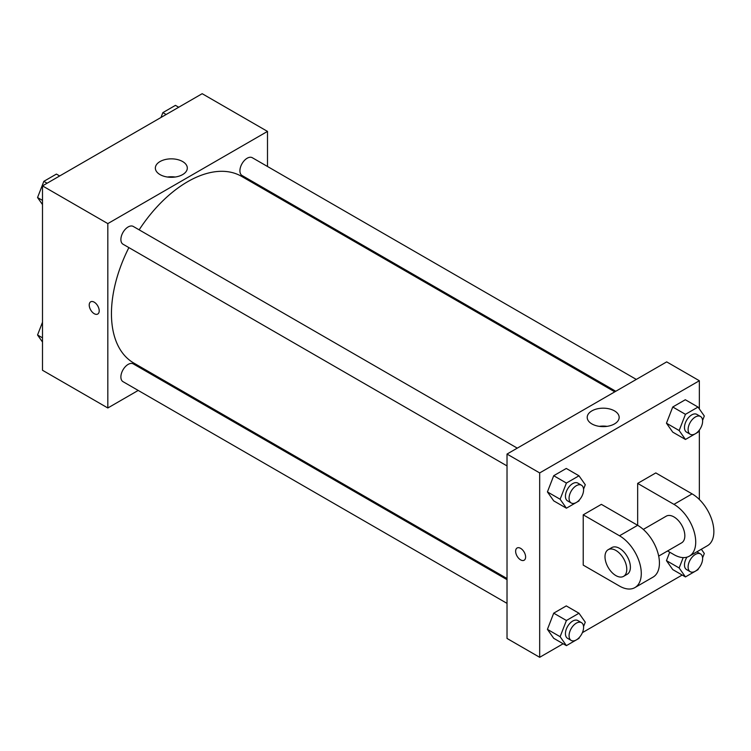 <?xml version="1.0" encoding="UTF-8"?>
<svg xmlns="http://www.w3.org/2000/svg" width="751" height="751" viewBox="0 0 751 751"><rect width="100%" height="100%" fill="white"/><g stroke="black" fill="none" stroke-linecap="round" stroke-linejoin="round"><path stroke-width="1.13" d="M138.203 390.436L107.825 407.981L42.497 370.262L42.497 185.882L202.179 93.697L267.497 131.406L267.497 166.487M159.719 378.016L158.733 378.588M128.881 247.614A107.778 62.22 120 0 0 111.448 313.693A107.778 62.22 120 0 0 133.772 363.033L507.019 578.523M614.787 391.844L241.55 176.354A107.778 62.22 120 0 0 139.151 229.834M267.497 190.191L267.497 191.336M107.825 407.981L107.825 223.601L267.497 131.406M636.313 379.424L252.308 157.719A10.261 5.924 120 0 0 244.404 160.47A10.261 5.924 120 0 0 239.916 170.796A10.261 5.924 120 0 0 242.047 175.499L615.782 391.271M507.019 579.659L133.274 363.888A10.261 5.924 120 0 0 125.37 366.638A10.261 5.924 120 0 0 120.883 376.964A10.261 5.924 120 0 0 123.014 381.668L507.019 603.372M507.019 465.92L123.014 244.216A10.261 5.924 -60 0 1 123.014 232.369A10.261 5.924 -60 0 1 133.274 226.445L517.279 448.14M107.825 223.601L42.497 185.882M160.029 174.598A15.978 9.228 180 0 1 155.354 168.074A15.978 9.228 180 0 1 171.331 158.846A15.978 9.228 180 0 1 187.309 168.074A15.978 9.228 180 0 1 177.443 176.598A15.978 9.228 180 0 1 160.029 174.598M99.207 310.811A7.059 4.074 60 0 1 97.743 314.04A7.059 4.074 60 0 1 90.683 309.966A7.059 4.074 60 0 1 90.683 301.818A7.059 4.074 60 0 1 96.128 303.714A7.059 4.074 60 0 1 99.207 310.811M97.743 314.04A7.059 4.074 60 0 1 90.693 309.966A7.059 4.074 60 0 1 90.693 301.818M167.454 177.029A15.978 9.228 180 0 1 175.199 177.029M563.147 643.757L539.678 657.303L507.019 638.444L507.019 454.064L666.691 361.879L699.35 380.738L699.35 408.966M42.497 204.582L37.55 197.541L43.84 181.338L56.409 174.082L59.676 175.969M42.497 200.404L37.55 197.541M47.097 183.225L43.84 181.338M160.986 117.475L162.864 112.622L175.443 105.365L178.7 107.243M166.131 114.509L162.864 112.622M42.497 342.034L37.55 334.993L42.497 322.226M42.497 337.847L37.55 334.993M579.368 499.941L578.983 500.936L566.414 508.192L560.124 499.246L566.414 483.053L578.983 475.796L585.273 484.733L583.555 489.154M581.462 485.202L577.829 483.1A10.261 5.924 120 0 0 569.925 485.85A10.261 5.924 120 0 0 565.437 496.186A10.261 5.924 120 0 0 567.568 500.879L571.192 502.973A10.261 5.924 120 0 0 581.462 497.049A10.261 5.924 120 0 0 581.462 485.202A10.261 5.924 120 0 0 573.548 487.943A10.261 5.924 120 0 0 569.07 498.279A10.261 5.924 120 0 0 571.192 502.973M566.414 508.192L553.712 500.861L547.423 491.914L553.712 475.712L566.282 468.455L578.983 475.796M560.124 499.246L547.423 491.914L553.712 475.712L566.282 468.455M566.414 483.053L553.712 475.712M698.402 431.215L698.017 432.21L685.447 439.466L679.157 430.53L685.447 414.327L698.017 407.07L704.307 416.007L702.589 420.429M700.495 416.476L696.862 414.383A10.261 5.924 120 0 0 688.958 417.134A10.261 5.924 120 0 0 684.471 427.46A10.261 5.924 120 0 0 686.602 432.163L690.225 434.256A10.261 5.924 120 0 0 700.495 428.323A10.261 5.924 120 0 0 700.495 416.476A10.261 5.924 120 0 0 692.582 419.227A10.261 5.924 120 0 0 688.104 429.553A10.261 5.924 120 0 0 690.225 434.256M685.447 439.466L672.746 432.135L666.456 423.198L672.746 406.995L685.316 399.739L698.017 407.07M679.157 430.53L666.456 423.198L672.746 406.995L685.316 399.739M685.447 414.327L672.746 406.995M579.368 637.383L578.983 638.378L566.414 645.635L560.124 636.698L566.414 620.495L578.983 613.238L585.273 622.185L583.555 626.597M581.462 622.645L577.829 620.551A10.261 5.924 120 0 0 569.925 623.302A10.261 5.924 120 0 0 565.437 633.628A10.261 5.924 120 0 0 567.568 638.331L571.192 640.425A10.261 5.924 120 0 0 581.462 634.501A10.261 5.924 120 0 0 581.462 622.645A10.261 5.924 120 0 0 573.548 625.395A10.261 5.924 120 0 0 569.07 635.721A10.261 5.924 120 0 0 571.192 640.425M566.414 645.635L553.712 638.303L547.423 629.366L553.712 613.163L566.282 605.907L578.983 613.238M560.124 636.698L547.423 629.366L553.712 613.163L566.282 605.907M566.414 620.495L553.712 613.163M701.34 549.244L704.307 553.459L702.589 557.88M698.402 568.667L698.017 569.662L685.447 576.918L679.157 567.972L683.185 557.599M686.949 557.176A10.261 5.924 120 0 0 684.471 564.902A10.261 5.924 120 0 0 686.602 569.605L690.225 571.699A10.261 5.924 120 0 0 700.495 565.775A10.261 5.924 120 0 0 700.495 553.919A10.261 5.924 120 0 0 692.582 556.669A10.261 5.924 120 0 0 688.104 567.005A10.261 5.924 120 0 0 690.225 571.699M696.862 551.825L700.495 553.919M685.447 576.918L672.746 569.587L666.456 560.64L669.732 552.201L666.456 560.64L679.157 567.972M520.621 559.87A7.059 4.074 -120 0 0 524.151 560.227A7.059 4.074 60 0 1 520.621 559.88A7.059 4.074 60 0 1 516.012 553.656A7.059 4.074 60 0 1 517.092 548.005A7.059 4.074 -120 0 0 516.012 553.656A7.059 4.074 -120 0 0 520.621 559.87M517.092 548.005A7.059 4.074 60 0 1 524.151 552.079A7.059 4.074 60 0 1 524.151 560.227M539.678 657.303L539.678 472.923L507.019 454.064L666.691 361.879M507.019 638.444L507.019 454.064M614.487 410.881A15.978 9.228 180 0 1 619.162 417.406A15.978 9.228 180 0 1 603.184 426.624A15.978 9.228 180 0 1 587.207 417.406A15.978 9.228 180 0 1 597.064 408.882A15.978 9.228 180 0 1 614.487 410.881M539.678 472.923L699.35 380.738M607.052 426.352A15.978 9.228 0 0 0 599.307 426.352M699.35 430.06L699.35 499.509M682.18 575.031L582.391 632.642M672.746 569.587L666.456 560.64M672.746 432.135L666.456 423.198M553.712 500.861L547.423 491.914M553.712 638.303L547.423 629.366M583.227 514.829L619.509 535.782A30.791 17.78 60 0 1 639.627 562.921A30.791 17.78 60 0 1 634.914 587.592A30.791 17.78 60 0 1 619.509 586.071L583.227 565.118L583.227 514.829L601.373 504.353L637.655 525.306L637.655 483.4L655.801 472.923L692.093 493.876A30.791 17.78 60 0 1 712.211 521.016A30.791 17.78 60 0 1 707.489 545.686L689.343 556.162A30.791 17.78 60 0 1 673.947 554.642L667.573 550.962M634.914 587.592L653.06 577.115A30.791 17.78 -120 0 0 657.773 552.445A30.791 17.78 -120 0 0 637.655 525.306L619.509 535.782M643.297 529.417L666.25 516.162A15.395 8.89 60 0 1 678.115 520.283A15.395 8.89 60 0 1 684.837 535.782A15.395 8.89 60 0 1 681.645 542.832L658.693 556.087M692.093 493.876L673.947 504.353L637.655 483.4M673.947 504.353A30.791 17.78 60 0 1 694.065 531.492A30.791 17.78 60 0 1 689.343 556.162M608.188 549.685L611.812 547.592A15.395 8.89 60 0 1 623.677 551.713A15.395 8.89 60 0 1 630.399 567.212A15.395 8.89 60 0 1 627.216 574.262L623.583 576.355A15.395 8.89 60 0 1 608.188 567.465A15.395 8.89 60 0 1 608.188 549.685A15.395 8.89 60 0 1 620.054 553.806A15.395 8.89 60 0 1 626.775 569.305A15.395 8.89 60 0 1 623.583 576.355"/></g></svg>
